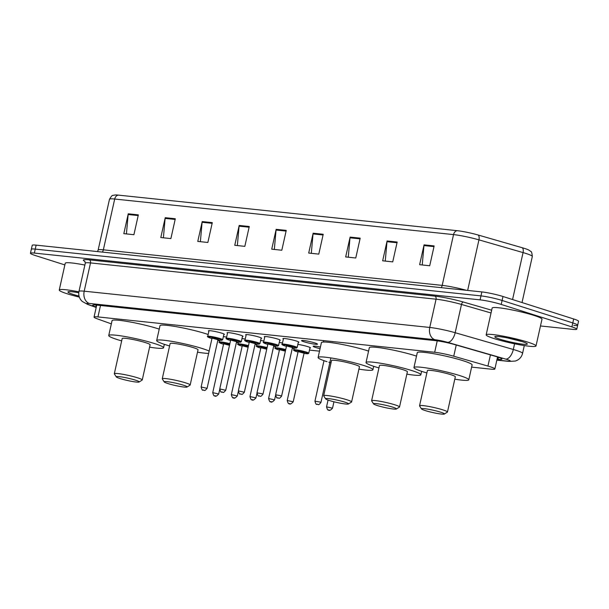 <?xml version="1.0" encoding="UTF-8"?>
<svg xmlns="http://www.w3.org/2000/svg" width="609" height="609" viewBox="0 0 609 609"><rect width="100%" height="100%" fill="white"/><g stroke="black" fill="none" stroke-linecap="round" stroke-linejoin="round"><path stroke-width="0.91" d="M208.872 331.22A8.168 0.822 12.6 0 1 208.438 330.832A8.168 0.822 12.6 0 1 213.279 331.144A8.168 0.822 12.6 0 1 221.79 333.176A8.168 0.822 12.6 0 1 224.386 334.394A8.168 0.822 12.6 0 1 223.83 334.562M227.5 333.176A8.168 0.822 12.6 0 1 227.058 332.78A8.168 0.822 12.6 0 1 231.9 333.093A8.168 0.822 12.6 0 1 240.418 335.133A8.168 0.822 12.6 0 1 243.014 336.351A8.168 0.822 12.6 0 1 242.451 336.518M246.12 335.133A8.168 0.822 12.6 0 1 245.686 334.737A8.168 0.822 12.6 0 1 250.52 335.049A8.168 0.822 12.6 0 1 259.038 337.089A8.168 0.822 12.6 0 1 261.634 338.307A8.168 0.822 12.6 0 1 261.071 338.475M264.74 337.082A8.168 0.822 12.6 0 1 264.306 336.693A8.168 0.822 12.6 0 1 269.148 337.005A8.168 0.822 12.6 0 1 277.658 339.038A8.168 0.822 12.6 0 1 280.254 340.256A8.168 0.822 12.6 0 1 279.691 340.431M283.36 339.038A8.168 0.822 12.6 0 1 282.926 338.65A8.168 0.822 12.6 0 1 287.768 338.962A8.168 0.822 12.6 0 1 296.279 340.994A8.168 0.822 12.6 0 1 298.874 342.212A8.168 0.822 12.6 0 1 298.319 342.38M304.15 341.824A8.168 0.822 12.6 0 1 301.554 340.606A8.168 0.822 12.6 0 1 306.388 340.911A8.168 0.822 12.6 0 1 314.906 342.951A8.168 0.822 12.6 0 1 317.502 344.169A8.168 0.822 12.6 0 1 312.661 343.857A8.168 0.822 12.6 0 1 304.15 341.824M242.001 338.528A8.168 0.822 12.6 0 1 245.237 339.091M260.622 340.477A8.168 0.822 12.6 0 1 263.857 341.048M279.249 342.433A8.168 0.822 12.6 0 1 282.477 343.004M297.87 344.389A8.168 0.822 12.6 0 1 307.888 346.666A8.168 0.822 12.6 0 1 310.483 347.884A8.168 0.822 12.6 0 1 309.92 348.051M223.381 336.571A8.168 0.822 12.6 0 1 226.609 337.142M320.06 348.66A8.168 0.822 12.6 0 1 315.751 347.495A8.168 0.822 12.6 0 1 313.155 346.277A8.168 0.822 12.6 0 1 320.418 347.061M471.617 367.12L490.968 369.153A15.324 1.545 -167.4 0 0 494.873 368.985A15.324 1.545 -167.4 0 0 487.938 366.078L453.735 356.212A15.324 1.545 -167.4 0 0 434.681 352.268L97.942 316.924A15.324 1.545 -167.4 0 0 94.037 317.091A15.324 1.545 -167.4 0 0 97.143 318.781L111.34 323.874M217.794 340.484L219.628 340.675M236.414 342.433L238.256 342.631M255.042 344.389L256.876 344.58M273.662 346.346L275.496 346.536M292.282 348.302L294.124 348.493M309.463 350.106L319.504 351.157M64.866 264.923L35.322 255.529A15.324 1.545 12.6 0 1 30.45 253.245A15.324 1.545 12.6 0 1 34.355 253.078L480.082 299.856A15.324 1.545 12.6 0 1 501.215 304.431L571.904 326.911A15.324 1.545 12.6 0 1 576.776 329.195A15.324 1.545 12.6 0 1 572.871 329.362L540.472 325.96M30.45 253.245L31.333 249.279A15.324 1.545 12.6 0 1 35.246 249.104L480.973 295.89A15.324 1.545 12.6 0 1 502.098 300.465L572.795 322.937A15.324 1.545 12.6 0 1 577.667 325.221A15.324 1.545 12.6 0 1 573.754 325.396M497.066 359.181L498.002 359.28A15.324 1.545 -167.4 0 0 501.915 359.104A15.324 1.545 -167.4 0 0 494.972 356.196L454.786 344.61A15.324 1.545 -167.4 0 0 435.732 340.667L96.618 305.071A15.324 1.545 -167.4 0 0 92.705 305.238A15.324 1.545 -167.4 0 0 95.811 306.928L96.275 307.096M577.667 325.221L578.55 321.255A15.324 1.545 12.6 0 0 573.678 318.971L502.988 296.499A15.324 1.545 12.6 0 0 481.856 291.924L36.129 245.138A15.324 1.545 12.6 0 0 32.224 245.313L31.333 249.279A15.324 1.545 12.6 0 1 35.246 249.104L480.973 295.89A15.324 1.545 12.6 0 1 502.098 300.465L572.795 322.937A15.324 1.545 12.6 0 1 577.667 325.221L576.776 329.195M118.42 195.124L457.252 230.689A16.755 1.69 12.6 0 1 478.088 234.998L522.202 247.726A16.755 1.69 12.6 0 1 528.894 250.101L530.759 251.41C531.497 251.418 532.015 253.1 532.319 256.465A20.432 2.063 -167.4 0 0 523.062 252.59L478.948 239.862A20.432 2.063 -167.4 0 0 453.538 234.602L114.698 199.036A5.108 3.829 -84 0 1 118.42 195.124A16.755 1.69 12.6 0 0 115.299 194.964L113.046 195.36C112.376 195.047 111.196 196.349 109.491 199.265L98.14 250.048A20.432 2.063 12.6 0 1 103.347 249.819L442.187 285.385A20.432 2.063 12.6 0 1 466.395 290.303M360.193 238.157L355.763 257.995L345.676 256.937L350.114 237.099L360.193 238.157M397.175 242.039L392.736 261.87L382.658 260.812L387.088 240.981L397.175 242.039M434.148 245.922L429.718 265.752L419.631 264.694L424.062 244.864L434.148 245.922M249.271 226.51L244.833 246.348L234.754 245.29L239.185 225.452L249.271 226.51M212.297 222.635L207.859 242.466L197.773 241.408L202.211 221.577L212.297 222.635M175.316 218.753L170.885 238.583L160.799 237.525L165.237 217.695L175.316 218.753M138.342 214.87L133.911 234.709L123.825 233.643L128.255 213.812L138.342 214.87M323.219 234.275L318.789 254.113L308.702 253.055L313.14 233.217L323.219 234.275M286.245 230.392L281.815 250.23L271.728 249.172L276.159 229.334L286.245 230.392M274.324 249.446L276.052 230.042A4.088 3.06 -84 0 1 276.159 229.334M311.306 253.329L313.026 233.917A4.088 3.06 -84 0 1 313.14 233.217M126.421 233.917L128.149 214.513A4.088 3.06 -84 0 1 128.255 213.812M163.402 237.799L165.123 218.395A4.088 3.06 -84 0 1 165.237 217.695M200.376 241.682L202.097 222.277A4.088 3.06 -84 0 1 202.211 221.577M237.35 245.564L239.078 226.16A4.088 3.06 -84 0 1 239.185 225.452M422.227 264.968L423.955 245.564A4.088 3.06 -84 0 1 424.062 244.864M385.253 261.086L386.981 241.682A4.088 3.06 -84 0 1 387.088 240.981M348.279 257.204L350 237.799A4.088 3.06 -84 0 1 350.114 237.099M79.322 297.108A25.54 2.581 12.6 0 1 67.371 293.827A25.54 2.581 12.6 0 1 59.256 290.021A25.54 2.581 12.6 0 1 78.896 291.84M79.025 296.088A16.656 1.682 12.6 0 1 73.217 294.436A16.656 1.682 12.6 0 1 68.048 291.81A16.656 1.682 12.6 0 1 78.774 292.769M59.256 290.021L65.239 263.24A25.54 2.581 12.6 0 1 84.872 265.06M135.457 380.145A11.746 1.188 12.6 0 1 139.103 382.003A11.746 1.188 12.6 0 1 131.696 381.356A11.746 1.188 12.6 0 1 119.996 378.524A11.746 1.188 12.6 0 1 116.296 376.902A11.746 1.188 12.6 0 1 122.691 377.131A11.746 1.188 12.6 0 1 135.457 380.145M116.296 376.902L114.363 373.896A14.304 1.446 12.6 0 1 114.325 373.736A14.304 1.446 12.6 0 1 122.79 374.284A14.304 1.446 12.6 0 1 137.695 377.846A14.304 1.446 12.6 0 1 142.24 379.978A14.304 1.446 12.6 0 1 142.133 380.1L139.103 382.003M142.24 379.978L150.111 344.77A14.304 1.446 -167.4 0 0 145.566 342.639A14.304 1.446 -167.4 0 0 130.661 339.076A14.304 1.446 -167.4 0 0 122.196 338.528L114.325 373.736M121.663 340.911A28.09 2.839 12.6 0 1 117.666 339.708A28.09 2.839 12.6 0 1 108.737 335.521A28.09 2.839 12.6 0 1 125.37 336.587A28.09 2.839 12.6 0 1 154.64 343.59A28.09 2.839 12.6 0 1 163.562 347.777A28.09 2.839 12.6 0 1 149.578 347.153M108.737 335.521L112.064 320.646A28.09 2.839 12.6 0 1 128.697 321.712A28.09 2.839 12.6 0 1 157.967 328.708A28.09 2.839 12.6 0 1 159.223 329.119M183.393 385.177A11.746 1.188 12.6 0 1 187.039 387.035A11.746 1.188 12.6 0 1 179.632 386.388A11.746 1.188 12.6 0 1 167.932 383.556A11.746 1.188 12.6 0 1 164.232 381.934A11.746 1.188 12.6 0 1 170.619 382.163A11.746 1.188 12.6 0 1 183.393 385.177M164.232 381.934L162.298 378.927A14.304 1.446 12.6 0 1 162.26 378.768A14.304 1.446 12.6 0 1 170.726 379.308A14.304 1.446 12.6 0 1 185.631 382.871A14.304 1.446 12.6 0 1 190.168 385.01A14.304 1.446 12.6 0 1 190.069 385.132L187.039 387.035M190.168 385.01L198.039 349.802A14.304 1.446 -167.4 0 0 193.495 347.67A14.304 1.446 -167.4 0 0 178.597 344.1A14.304 1.446 -167.4 0 0 170.132 343.56L162.26 378.768M169.599 345.942A28.09 2.839 12.6 0 1 165.595 344.74A28.09 2.839 12.6 0 1 156.673 340.553A28.09 2.839 12.6 0 1 173.306 341.619A28.09 2.839 12.6 0 1 202.576 348.622A28.09 2.839 12.6 0 1 209.153 351.043M208.628 353.403A28.09 2.839 12.6 0 1 197.506 352.185M156.673 340.553L160 325.678A28.09 2.839 12.6 0 1 176.625 326.744A28.09 2.839 12.6 0 1 205.895 333.74A28.09 2.839 12.6 0 1 208.149 334.486M344.808 402.123A11.746 1.188 12.6 0 1 348.455 403.973A11.746 1.188 12.6 0 1 341.048 403.325A11.746 1.188 12.6 0 1 329.347 400.501A11.746 1.188 12.6 0 1 325.648 398.88A11.746 1.188 12.6 0 1 332.034 399.101A11.746 1.188 12.6 0 1 344.808 402.123M325.648 398.88L323.714 395.873A14.304 1.446 12.6 0 1 323.676 395.713A14.304 1.446 12.6 0 1 332.141 396.253A14.304 1.446 12.6 0 1 347.046 399.816A14.304 1.446 12.6 0 1 351.591 401.948A14.304 1.446 12.6 0 1 351.484 402.077L348.455 403.973M351.591 401.948L359.455 366.74A14.304 1.446 -167.4 0 0 354.91 364.608A14.304 1.446 -167.4 0 0 340.012 361.046A14.304 1.446 -167.4 0 0 331.547 360.505L323.676 395.713M327.01 361.685A28.09 2.839 12.6 0 1 318.088 357.491A28.09 2.839 12.6 0 1 334.722 358.564A28.09 2.839 12.6 0 1 363.992 365.56A28.09 2.839 12.6 0 1 372.914 369.747A28.09 2.839 12.6 0 1 358.922 369.123M331.014 362.888A28.09 2.839 12.6 0 1 328.845 362.248M318.088 357.491L321.415 342.616A28.09 2.839 12.6 0 1 338.041 343.689A28.09 2.839 12.6 0 1 367.311 350.685A28.09 2.839 12.6 0 1 368.574 351.096M392.744 407.155A11.746 1.188 12.6 0 1 396.39 409.004A11.746 1.188 12.6 0 1 388.976 408.357A11.746 1.188 12.6 0 1 377.283 405.525A11.746 1.188 12.6 0 1 373.583 403.912A11.746 1.188 12.6 0 1 379.97 404.132A11.746 1.188 12.6 0 1 392.744 407.155M373.583 403.912L371.65 400.897A14.304 1.446 12.6 0 1 371.612 400.745A14.304 1.446 12.6 0 1 380.077 401.285A14.304 1.446 12.6 0 1 394.975 404.848A14.304 1.446 12.6 0 1 399.519 406.979A14.304 1.446 12.6 0 1 399.42 407.109L396.39 409.004M399.519 406.979L407.391 371.772A14.304 1.446 -167.4 0 0 402.846 369.64A14.304 1.446 -167.4 0 0 387.948 366.078A14.304 1.446 -167.4 0 0 379.476 365.537L371.612 400.745M378.943 367.92A28.09 2.839 12.6 0 1 374.946 366.709A28.09 2.839 12.6 0 1 366.024 362.522A28.09 2.839 12.6 0 1 382.65 363.596A28.09 2.839 12.6 0 1 411.92 370.592A28.09 2.839 12.6 0 1 420.849 374.779A28.09 2.839 12.6 0 1 406.858 374.154M366.024 362.522L369.343 347.648A28.09 2.839 12.6 0 1 385.977 348.721A28.09 2.839 12.6 0 1 415.247 355.717A28.09 2.839 12.6 0 1 416.51 356.128M440.68 412.186A11.746 1.188 12.6 0 1 444.326 414.036A11.746 1.188 12.6 0 1 436.912 413.389A11.746 1.188 12.6 0 1 425.211 410.557A11.746 1.188 12.6 0 1 421.512 408.944A11.746 1.188 12.6 0 1 427.906 409.164A11.746 1.188 12.6 0 1 440.68 412.186M421.512 408.944L419.586 405.929A14.304 1.446 12.6 0 1 419.54 405.777A14.304 1.446 12.6 0 1 428.013 406.317A14.304 1.446 12.6 0 1 442.91 409.88A14.304 1.446 12.6 0 1 447.455 412.011A14.304 1.446 12.6 0 1 447.349 412.141L444.326 414.036M447.455 412.011L455.326 376.804A14.304 1.446 -167.4 0 0 450.782 374.672A14.304 1.446 -167.4 0 0 435.877 371.109A14.304 1.446 -167.4 0 0 427.411 370.569L419.54 405.777M426.879 372.952A28.09 2.839 12.6 0 1 422.882 371.741A28.09 2.839 12.6 0 1 413.953 367.554A28.09 2.839 12.6 0 1 430.586 368.628A28.09 2.839 12.6 0 1 459.856 375.624A28.09 2.839 12.6 0 1 468.785 379.81A28.09 2.839 12.6 0 1 454.794 379.186M413.953 367.554L417.279 352.68A28.09 2.839 12.6 0 1 433.912 353.753A28.09 2.839 12.6 0 1 463.183 360.749A28.09 2.839 12.6 0 1 472.112 364.936L468.785 379.81M527.889 342.167A25.54 2.581 12.6 0 1 536.004 345.973A25.54 2.581 12.6 0 1 520.878 344.998A25.54 2.581 12.6 0 1 494.272 338.634A25.54 2.581 12.6 0 1 486.157 334.828A25.54 2.581 12.6 0 1 501.276 335.803A25.54 2.581 12.6 0 1 527.889 342.167M486.157 334.828L492.141 308.055A25.54 2.581 12.6 0 1 507.259 309.022A25.54 2.581 12.6 0 1 533.872 315.386A25.54 2.581 12.6 0 1 541.987 319.192L536.004 345.973M500.118 339.251A16.656 1.682 12.6 0 1 494.95 336.617A16.656 1.682 12.6 0 1 505.455 337.538A16.656 1.682 12.6 0 1 522.042 341.55A16.656 1.682 12.6 0 1 527.287 343.849A16.656 1.682 12.6 0 1 518.221 343.529A16.656 1.682 12.6 0 1 500.118 339.251M507.632 337.957L522.111 341.573M100.5 305.474L97.942 316.924M437.232 340.842L434.681 352.268M456.24 345.029L453.735 356.212M490.435 354.887L487.938 366.078M496.875 360.018L507.769 361.167A10.216 1.035 -167.4 0 0 507.13 359.531A10.216 1.035 -167.4 0 0 505.752 359.112L447.615 342.342A10.216 1.035 -167.4 0 0 434.91 339.715L89.34 303.442A10.216 1.035 -167.4 0 0 88.8 304.683L96.214 307.339M89.34 303.442A10.216 7.658 -84 0 1 84.194 291.186L90.513 262.921A20.432 2.063 -167.4 0 0 85.298 263.141L78.98 291.406A20.432 2.063 12.6 0 1 84.194 291.186L429.756 327.452A20.432 2.063 12.6 0 1 455.174 332.712L513.311 349.482A20.432 2.063 12.6 0 1 516.067 350.32A20.432 2.063 12.6 0 1 522.56 353.365L524.303 345.569M514.582 343.796L513.311 349.482A10.216 5.253 106.1 0 1 505.752 359.112M84.986 261.413A22.982 2.322 12.6 0 1 89.226 259.853L434.788 296.126A22.982 2.322 12.6 0 1 463.38 302.041L491.661 310.202M34.355 253.078L36.129 245.138M571.904 326.911L573.678 318.971M501.215 304.431L502.988 296.499M480.082 299.856L481.856 291.924M447.615 342.342A10.216 5.253 106.1 0 0 455.174 332.712L461.493 304.447A20.432 2.063 -167.4 0 0 436.074 299.186L90.513 262.921A2.55 1.911 96 0 0 89.226 259.853M491.044 312.973L461.493 304.447A2.55 1.309 -73.9 0 1 463.38 302.041M434.91 339.715A10.216 7.658 -84 0 1 429.756 327.452L436.074 299.186A2.55 1.911 96 0 0 434.788 296.126M88.8 304.683A10.216 7.909 109.7 0 1 87.567 304.378L96.192 307.469M496.853 360.14L508.918 361.403A10.216 7.658 -84 0 1 507.769 361.167M96.237 305.033L95.811 306.928M498.451 357.293L498.002 359.28M457.252 230.689A5.108 3.829 96 0 0 453.538 234.602L442.187 285.385A5.108 3.829 -84 0 1 441.175 287.654M478.088 234.998A5.108 2.626 106.1 0 1 478.948 239.862L467.643 290.432M102.342 252.088A5.108 3.829 -84 0 0 103.347 249.819L114.698 199.036A20.432 2.063 -167.4 0 0 109.491 199.265M522.202 247.726A5.108 2.626 106.1 0 1 523.062 252.59L512.565 299.544M286.085 231.093L276.052 230.042M249.111 227.21L239.078 226.16M212.138 223.328L202.097 222.277M175.164 219.446L165.123 218.395M138.19 215.571L128.149 214.513M323.067 234.975L313.026 233.917M360.041 238.857L350 237.799M397.015 242.74L386.981 241.682M433.989 246.615L423.955 245.564M229.73 344.245A7.148 0.723 -167.4 0 0 220.907 342.54A7.148 0.723 -167.4 0 0 221.981 343.742A7.148 0.723 -167.4 0 0 223.556 344.207L221.935 343.735C219.248 342.661 218.372 342.106 219.324 342.068A7.658 0.776 12.6 0 1 229.859 343.689M223.503 343.682L229.631 344.686M229.494 345.311L224.378 343.994M218.707 393.993C216.682 396.246 215.312 396.824 214.604 395.728C214.109 396.36 213.485 395.34 212.724 392.66L218.707 393.993L219.682 389.615M215.495 395.842L214.825 395.774L215.495 395.842M242.176 346.163L240.555 345.684C237.868 344.61 236.992 344.055 237.944 344.024A7.658 0.776 12.6 0 1 248.48 345.646M248.358 346.194A7.148 0.723 -167.4 0 0 239.535 344.496A7.148 0.723 -167.4 0 0 240.601 345.699A7.148 0.723 -167.4 0 0 242.176 346.156M242.123 345.638L248.259 346.643M248.114 347.259L242.999 345.95M237.327 395.949C235.302 398.202 233.932 398.773 233.224 397.677C232.737 398.316 232.105 397.296 231.344 394.617L237.327 395.949L238.302 391.572M234.115 397.799L233.445 397.723L234.115 397.799M266.978 348.15A7.148 0.723 -167.4 0 0 258.155 346.452A7.148 0.723 -167.4 0 0 259.228 347.648A7.148 0.723 -167.4 0 0 260.797 348.112L259.183 347.64C256.488 346.567 255.62 346.011 256.564 345.981A7.658 0.776 12.6 0 1 267.1 347.602M260.751 347.594L266.879 348.599M266.742 349.216L261.619 347.906M255.947 397.905C253.923 400.151 252.56 400.73 251.844 399.633C251.357 400.273 250.725 399.253 249.964 396.566L255.947 397.905L256.929 393.521M252.743 399.748L252.065 399.679L252.743 399.748M285.598 350.106A7.148 0.723 -167.4 0 0 276.775 348.409A7.148 0.723 -167.4 0 0 277.849 349.604A7.148 0.723 -167.4 0 0 279.417 350.068L277.803 349.596C275.108 348.523 274.24 347.967 275.184 347.929A7.658 0.776 12.6 0 1 285.72 349.558M279.371 349.543L285.499 350.556M285.362 351.172L280.247 349.863M274.568 399.862C272.543 402.107 271.18 402.686 270.472 401.59C269.977 402.229 269.353 401.202 268.592 398.522L274.568 399.862L275.55 395.477M271.363 401.704L270.693 401.636L271.363 401.704M308.763 353.228L308.025 353.753L304.02 353.365A7.148 0.723 -167.4 0 0 305.878 352.55A7.148 0.723 -167.4 0 0 296.02 350.411A7.148 0.723 -167.4 0 0 296.469 351.56A7.148 0.723 -167.4 0 0 298.045 352.025L296.423 351.553C293.736 350.479 292.86 349.924 293.812 349.886A7.658 0.776 12.6 0 1 298.349 350.175A7.658 0.776 12.6 0 1 306.327 352.086A7.658 0.776 12.6 0 1 308.763 353.228L310.042 347.495M297.991 351.5L303.526 352.299L303.221 352.801L304.348 352.885L304.058 353.22L298.867 351.812M293.195 401.811C291.171 404.064 289.8 404.642 289.092 403.546C288.597 404.178 287.973 403.158 287.212 400.478L293.195 401.811L304.058 353.22M289.983 403.66L289.313 403.592L289.983 403.66M332.529 408.175C330.504 410.428 329.134 411.006 328.426 409.91C327.939 410.542 327.307 409.522 326.546 406.842L332.529 408.175L333.953 401.788M329.317 410.024L328.647 409.956L329.317 410.024M220.237 338.596A7.658 0.776 12.6 0 1 222.673 339.738L221.417 340.286L217.931 339.868A7.148 0.723 -167.4 0 0 219.788 339.053A7.148 0.723 -167.4 0 0 209.93 336.922A7.148 0.723 -167.4 0 0 210.379 338.071A7.148 0.723 -167.4 0 0 211.947 338.528L210.333 338.056C207.639 336.983 206.771 336.434 207.715 336.396A7.658 0.776 12.6 0 1 212.252 336.686A7.658 0.776 12.6 0 1 220.237 338.596M211.902 338.01L217.436 338.81L217.124 339.312M211.985 338.391L201.122 386.989L207.098 388.321L217.961 339.723L212.777 338.322M203.223 390.103L203.893 390.171L203.223 390.103M227.621 332.613L226.342 338.353A7.658 0.776 12.6 0 1 230.88 338.642A7.658 0.776 12.6 0 1 238.857 340.553A7.658 0.776 12.6 0 1 241.293 341.695L240.037 342.243L236.551 341.824A7.148 0.723 -167.4 0 0 238.408 341.01A7.148 0.723 -167.4 0 0 228.55 338.878A7.148 0.723 -167.4 0 0 228.999 340.02A7.148 0.723 -167.4 0 0 230.575 340.484M230.522 339.967L236.056 340.766L235.752 341.268M230.605 340.347L219.742 388.938L225.726 390.278L236.589 341.679L231.397 340.279M221.843 392.051L222.513 392.127L221.843 392.051M257.478 342.502A7.658 0.776 12.6 0 1 259.914 343.643L258.658 344.199L255.179 343.781A7.148 0.723 -167.4 0 0 257.036 342.966A7.148 0.723 -167.4 0 0 247.17 340.834A7.148 0.723 -167.4 0 0 247.619 341.976A7.148 0.723 -167.4 0 0 249.195 342.441L247.581 341.969C244.887 340.895 244.011 340.34 244.963 340.302A7.658 0.776 12.6 0 1 249.5 340.598A7.658 0.776 12.6 0 1 257.478 342.502M249.142 341.923L254.684 342.722L254.372 343.225M249.226 342.296L238.363 390.894L244.346 392.234L255.209 343.636L250.017 342.235M240.464 394.008L241.134 394.076L240.464 394.008M276.105 344.458A7.658 0.776 12.6 0 1 278.541 345.6L277.285 346.156L273.799 345.737A7.148 0.723 -167.4 0 0 275.656 344.922A7.148 0.723 -167.4 0 0 265.798 342.791A7.148 0.723 -167.4 0 0 266.247 343.933A7.148 0.723 -167.4 0 0 267.815 344.397L266.202 343.925C263.507 342.852 262.639 342.296 263.583 342.258A7.658 0.776 12.6 0 1 268.12 342.547A7.658 0.776 12.6 0 1 276.105 344.458M267.77 343.872L273.304 344.671L272.992 345.181L274.126 345.257L273.829 345.592L268.645 344.192M261.992 393.734L262.966 394.19C259.761 398.073 260.507 395.5 258.871 395.919C258.376 396.558 257.752 395.53 256.983 392.851L261.992 393.734M259.084 395.964L259.761 396.033L259.084 395.964M283.489 338.482L282.211 344.214A7.658 0.776 12.6 0 1 286.74 344.504A7.658 0.776 12.6 0 1 294.726 346.414A7.658 0.776 12.6 0 1 297.162 347.556L295.905 348.104L292.419 347.693A7.148 0.723 -167.4 0 0 294.276 346.879A7.148 0.723 -167.4 0 0 284.418 344.74A7.148 0.723 -167.4 0 0 284.867 345.889A7.148 0.723 -167.4 0 0 286.443 346.354M286.39 345.828L291.924 346.628L291.612 347.13L292.746 347.214L292.449 347.549L287.265 346.14M280.62 395.683L281.586 396.139C278.382 400.029 279.128 397.456 277.491 397.875C276.996 398.507 276.372 397.487 275.611 394.807L280.62 395.683M277.712 397.921L278.382 397.989L277.712 397.921M319.953 402.047L320.928 402.503C317.715 406.393 318.461 403.82 316.825 404.239C316.33 404.871 315.706 403.851 314.944 401.171L319.953 402.047M317.045 404.285L317.715 404.353L317.045 404.285M96.724 305.079L94.037 317.091M497.553 356.988L494.873 368.985M85.298 263.141L84.765 261.154M78.98 291.406C78.363 294.474 78.957 297.276 80.761 299.818L82.192 301.409L87.567 304.378M508.918 361.403L515.389 361.046L517.368 360.216C520.086 358.686 521.814 356.402 522.56 353.365M532.319 256.465L522.02 302.544M98.14 250.048L97.501 251.586M163.562 347.777L164.339 344.329M372.914 369.747L373.682 366.306M420.849 374.779L421.618 371.338M212.724 392.66L223.587 344.062M219.324 342.068L219.75 340.149M231.344 394.617L242.207 346.019M237.944 344.024L238.37 342.106M249.964 396.566L260.827 347.975M256.564 345.981L256.99 344.062M268.592 398.522L279.455 349.924M275.184 347.929L275.618 346.011M287.212 400.478L298.075 351.88M293.812 349.886L294.238 347.967M326.546 406.842L328.061 400.067M207.098 388.321C203.893 392.211 204.639 389.638 203.003 390.049C202.508 390.689 201.883 389.669 201.122 386.989M222.673 339.738L223.952 334.006M207.715 336.396L209.001 330.657M217.101 339.304L218.258 339.396L217.961 339.723M230.575 340.492L228.954 340.012C226.266 338.939 225.391 338.383 226.342 338.353M225.726 390.278C222.513 394.168 223.259 391.595 221.623 392.006C221.128 392.645 220.504 391.625 219.742 388.938M241.293 341.695L242.572 335.955M235.729 341.261L236.878 341.352L236.589 341.679M244.346 392.234C241.141 396.124 241.88 393.543 240.243 393.962C239.756 394.602 239.124 393.574 238.363 390.894M259.914 343.643L261.2 337.911M244.963 340.302L246.242 334.569M254.349 343.217L255.498 343.309L255.209 343.636M262.966 394.19L273.829 345.592M278.541 345.6L279.82 339.868M263.583 342.258L264.869 336.526M256.983 392.851L267.846 344.252M286.436 346.354L284.822 345.882C282.134 344.808 281.259 344.252 282.211 344.214M281.586 396.139L292.449 347.549M297.162 347.556L298.44 341.824M275.611 394.807L286.474 346.209M320.928 402.503L330.893 357.932M323.455 342.03L323.767 340.629M314.944 401.171L323.996 360.673"/></g></svg>
